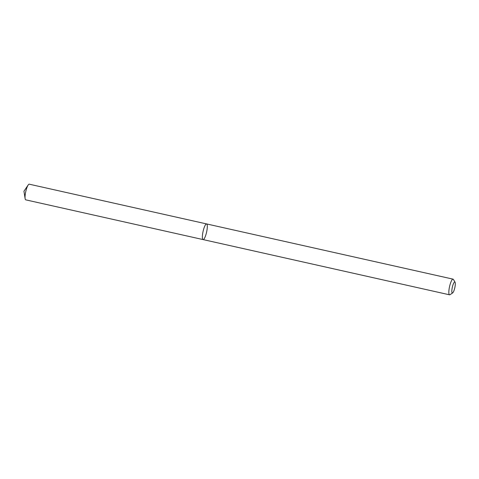 <?xml version="1.0" encoding="UTF-8"?>
<svg xmlns="http://www.w3.org/2000/svg" width="479" height="479" viewBox="0 0 479 479"><rect width="100%" height="100%" fill="white"/><g stroke="black" fill="none" stroke-linecap="round" stroke-linejoin="round"><path stroke-width="0.72" d="M202.886 239.476A8.023 1.79 -77.4 0 1 203.204 230.884A8.023 1.79 -77.4 0 1 206.593 223.927A8.023 1.79 -77.4 0 1 206.587 232.147A8.023 1.79 -77.4 0 1 203.084 239.584A8.023 1.79 -77.4 0 1 202.886 239.476A8.023 1.79 -77.4 0 1 203.204 230.884A8.023 1.79 -77.4 0 1 206.593 223.927L29.261 184.187A8.023 1.79 -77.4 0 0 28.177 185.008A8.023 1.79 -77.4 0 0 25.758 191.63A8.023 1.79 -77.4 0 0 25.124 198.647A8.023 1.79 -77.4 0 0 25.555 199.743A8.023 1.79 -77.4 0 0 25.752 199.851L203.084 239.584A8.023 1.79 -77.4 0 1 202.886 239.476M452.649 292.914L449.997 294.693A8.023 1.79 -77.4 0 1 449.553 294.813A8.023 1.79 -77.4 0 1 449.35 294.705A8.023 1.79 -77.4 0 1 449.667 286.113A8.023 1.79 -77.4 0 1 453.062 279.149A8.023 1.79 -77.4 0 1 453.415 279.449L455.05 282.185A5.646 1.263 -77.4 0 1 454.799 287.765A5.646 1.263 -77.4 0 1 452.649 292.914A5.646 1.263 -77.4 0 1 452.194 292.92A5.646 1.263 -77.4 0 1 452.571 286.25A5.646 1.263 -77.4 0 1 455.05 282.185M453.062 279.149L206.593 223.927M449.553 294.813L203.084 239.584M28.177 185.008L23.95 191.223L25.124 198.647"/></g></svg>
